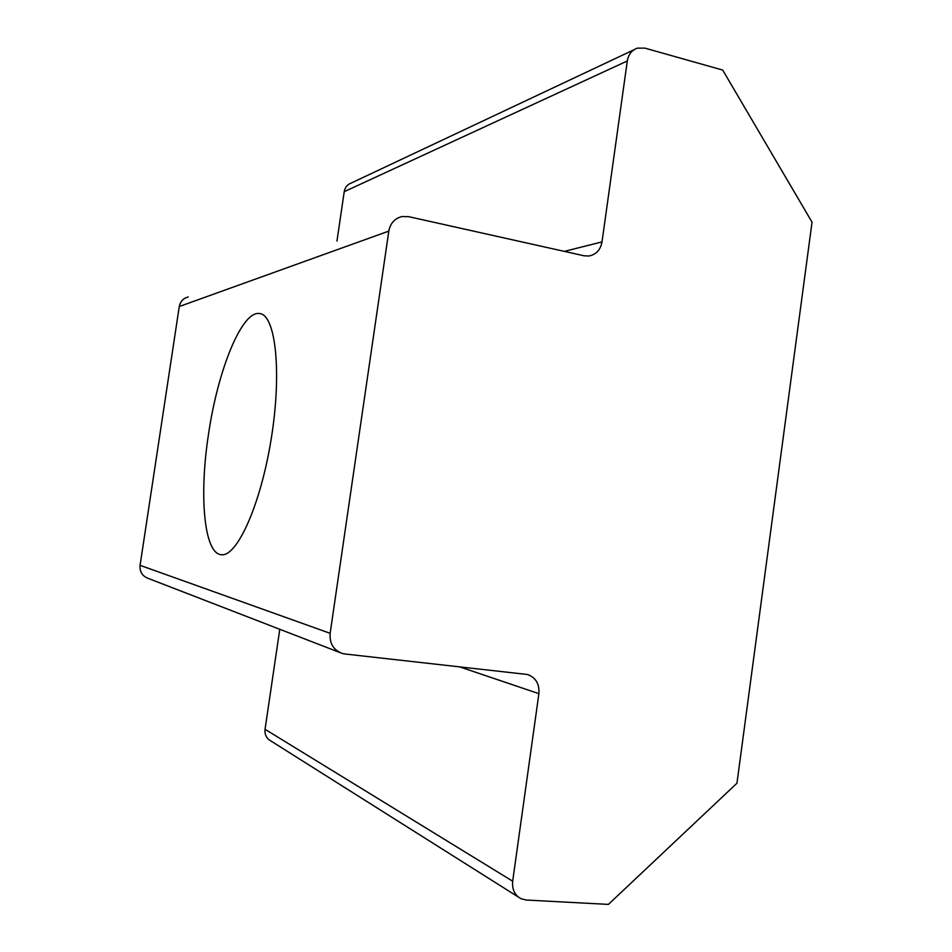 <?xml version="1.0" encoding="UTF-8"?>
<svg xmlns="http://www.w3.org/2000/svg" width="952" height="952" viewBox="0 0 952 952"><rect width="100%" height="100%" fill="white"/><g stroke="black" fill="none" stroke-linecap="round" stroke-linejoin="round"><path stroke-width="1.43" d="M345.052 654L342.196 653.429C333.438 650.038 329.416 643.338 330.154 633.318L388.809 231.11C390.344 223.232 394.747 218.377 402.018 216.556L408.622 216.651L584.052 255.779L588.907 256.017C596.107 254.612 600.474 249.912 602.009 241.915L627.297 60.976C628.451 54.371 631.819 50.099 637.388 48.147L644.885 48.124L722.699 70.067L812.044 222.173L736.955 783.21L608.411 904.4L526.23 900.033L520.97 898.688C514.699 895.189 511.938 889.358 512.676 881.207L538.891 693.663C539.558 683.893 535.762 677.503 527.491 674.504L345.052 654M339.733 652.477L148.203 578.399C142.3 576.115 139.587 571.759 140.075 565.333L179.274 306.52C180.309 301.427 183.296 298.25 188.222 296.976M208.488 434.386C199.087 494.838 203.847 552.933 220.995 554.671C236.584 557.884 260.539 505.524 271.177 439.098C282.006 372.708 275.759 315.469 259.955 313.613C242.094 309.543 217.722 370.221 208.488 434.386M336.96 241.035L344.231 191.673C345.04 187.306 347.409 184.414 351.347 182.998L633.937 49.778M518.316 897.022L270.832 740.93C266.477 738.466 264.549 734.587 265.049 729.28L279.781 629.284M140.075 565.333L330.154 633.318M179.274 306.52L388.809 231.11M564.31 251.376L602.009 241.915M344.231 191.673L627.297 60.976M265.049 729.28L512.676 881.207M459.352 666.757L538.891 693.663"/></g></svg>
